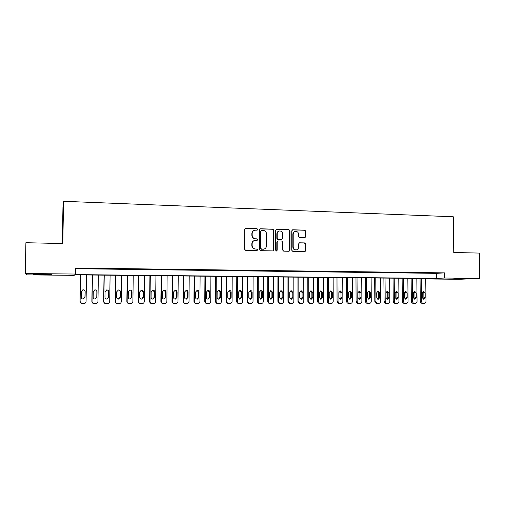 <?xml version="1.0" encoding="UTF-8"?>
<svg xmlns="http://www.w3.org/2000/svg" width="505" height="505" viewBox="0 0 505 505"><rect width="100%" height="100%" fill="white"/><g stroke="black" fill="none" stroke-linecap="round" stroke-linejoin="round"><path stroke-width="0.76" d="M257.746 229.453L257.007 228.664L245.739 228.31L244.666 229.377L244.597 249.211L245.657 250.335L256.95 250.581L257.695 249.83L256.957 249.047L255.498 249.016C253.447 248.757 252.317 247.557 252.115 245.417L252.121 243.77C252.26 241.92 253.201 240.797 254.93 240.38L257.108 240.374L257.72 239.635L256.982 238.846L255.53 238.808C253.478 238.543 252.348 237.337 252.147 235.204L252.153 233.556C252.285 231.751 253.194 230.633 254.886 230.198L257.152 230.185L257.746 229.453M257.083 230.192L257.436 229.554L256.698 228.765L245.222 228.43M256.963 250.581L257.38 249.899L256.647 249.116L255.498 249.016M257.026 240.38L257.411 239.717L256.673 238.934L255.53 238.808M453.635 278.924L465.762 278.659L453.635 278.924M42.578 274.651L33.153 274.36L42.306 274.095L51.668 274.385L42.578 274.651M304.805 237.716L305.815 236.668L305.809 231.258L304.799 230.154L292.786 229.781L291.764 230.829L291.764 250.259L292.793 251.364L304.957 251.616L305.834 250.575L305.828 244.022L304.812 242.918L299.522 242.798L298.663 243.839L298.663 247.096C298.55 248.656 297.773 249.59 296.321 249.899C294.472 249.893 293.43 248.921 293.197 246.97L293.197 234.181C293.304 232.679 294.049 231.757 295.438 231.416C297.338 231.372 298.411 232.35 298.657 234.345L298.657 236.466L299.68 237.571L304.805 237.716M425.747 278.918L432.861 278.583L74.721 274.84L74.222 275.345L26.872 274.859L25.25 273.514L25.9 242.709L62.809 243.555L63.573 201.299L453.294 216.778L453.755 252.494L479.371 253.081L479.75 278.406L459.064 279.29L425.747 278.943M25.25 273.514L75.51 274.051L74.967 274.594L436.509 278.413L444.558 278.028L479.75 278.406M75.599 268.698L436.446 273.356L444.495 272.87L75.611 268.003L75.51 274.051M444.495 272.87L444.558 278.028M273.906 230.28L272.864 229.156L260.517 228.771L259.456 229.832L259.412 249.539L260.46 250.657L272.984 250.922L273.88 249.861L273.906 230.28L272.536 229.257L260.018 228.885M276.765 229.283L288.942 229.661L289.971 230.772L289.965 250.221L289.081 251.269L283.734 251.168L282.699 250.057L282.705 242.141L281.67 241.03L278.204 240.935L277.163 241.996L277.157 250.259L276.532 251.004L275.698 250.227L275.724 230.331L276.765 229.283L288.942 229.661M88.299 268.509L80.8 268.527L88.299 268.509M100.508 268.666L93.034 268.685L100.508 268.666M112.602 268.824L105.147 268.843L112.602 268.824M124.571 268.982L117.147 269.001L124.571 268.982M136.432 269.133L129.028 269.152L136.432 269.133M148.173 269.291L140.794 269.304L148.173 269.291M159.807 269.443L152.447 269.455L159.807 269.443M171.321 269.594L163.992 269.607L171.321 269.594M182.734 269.739L175.424 269.758L182.734 269.739M194.034 269.891L186.749 269.904L194.034 269.891M205.232 270.036L197.966 270.049L205.232 270.036M216.323 270.181L209.083 270.194L216.323 270.181M227.313 270.32L220.092 270.339L227.313 270.32M238.196 270.465L231 270.478L238.196 270.465M248.984 270.604L241.807 270.617L248.984 270.604M259.665 270.743L252.513 270.762L259.665 270.743M270.257 270.882L263.124 270.895L270.257 270.882M280.748 271.021L273.641 271.034L280.748 271.021M291.145 271.16L284.056 271.172L291.145 271.16M301.447 271.292L294.383 271.305L301.447 271.292M311.654 271.425L304.616 271.438L311.654 271.425M321.773 271.557L314.754 271.57L321.773 271.557M331.804 271.69L324.803 271.703L331.804 271.69M341.74 271.816L334.764 271.829L341.74 271.816M351.594 271.949L344.637 271.955L351.594 271.949M361.359 272.075L354.422 272.088L361.359 272.075M371.036 272.201L364.124 272.214L371.036 272.201M380.631 272.328L373.738 272.334L380.631 272.328M390.144 272.447L383.27 272.46L390.144 272.447M399.575 272.574L392.72 272.586L399.575 272.574M408.924 272.694L402.094 272.706L408.924 272.694M418.19 272.814L411.379 272.826L418.19 272.814M427.381 272.934L420.589 272.946L427.381 272.934M429.723 273.066L436.49 273.053L429.723 273.066M63.573 201.299L62.967 206.753L62.298 243.543M436.446 273.356L436.509 278.413M254.293 230.368C252.765 230.886 251.957 231.984 251.85 233.651L252.153 233.556M255.221 238.897C253.169 238.631 252.045 237.432 251.85 235.298L251.85 233.651M254.419 240.506C252.803 240.992 251.938 242.103 251.818 243.852L252.121 243.77M255.195 249.085C253.138 248.826 252.014 247.633 251.818 245.499L251.818 243.852M272.889 250.928L273.546 249.931L273.571 230.375M261.666 230.337L260.927 231.082L260.889 248.365L261.622 249.154L263.661 249.154C265.422 248.769 266.375 247.633 266.514 245.765L266.539 233.973C266.343 231.858 265.226 230.659 263.193 230.387L261.666 230.337M261.344 230.406L260.927 231.082M263.768 249.142L261.306 249.224L260.574 248.441L260.612 231.176M288.961 251.282L289.611 250.291L289.618 230.867L288.589 229.762M277.851 240.992L276.828 242.078L276.816 250.328L277.157 250.259M276.405 251.004L276.816 250.328M282.712 233.929C282.459 231.915 281.367 230.93 279.429 230.987C278.034 231.334 277.283 232.262 277.176 233.771L277.169 238.303L278.204 239.414L281.847 239.496L282.712 238.455L282.712 233.929M278.968 231.107C277.643 231.498 276.929 232.414 276.835 233.865L277.176 233.771M281.683 239.54L277.864 239.503L276.835 238.392L276.835 233.865M295.002 231.524C293.657 231.89 292.938 232.805 292.837 234.276L293.197 234.181M296.271 249.912L295.962 249.969C294.112 249.962 293.07 248.99 292.837 247.046L292.837 234.276M304.818 251.623L305.456 250.638L305.449 244.098L304.439 243L299.276 242.867M304.856 237.716L305.443 236.757L305.437 231.353L304.42 230.255L292.326 229.882M80.434 274.897L79.998 301.365L81.816 303.619M86.506 274.96L86.084 301.378C85.932 302.735 85.162 303.505 83.773 303.694L82.46 303.701C81.008 303.562 80.226 302.792 80.099 301.384L80.541 274.897M82.915 299.048L84.947 297.205L85.042 291.675C84.916 290.47 84.228 289.857 82.978 289.832L82.782 289.857M85.074 297.211L85.168 291.656C85.042 290.444 84.348 289.826 83.098 289.801L81.343 291.637L81.248 297.205C81.362 298.386 82.037 299.004 83.256 299.061L84.947 297.205M92.295 275.023L91.878 301.359C91.96 302.609 92.623 303.366 93.873 303.638M98.355 275.086L97.957 301.378C97.806 302.729 97.042 303.492 95.666 303.682L94.372 303.688C92.933 303.549 92.156 302.779 92.03 301.378L92.447 275.023M94.839 299.061L96.783 297.224L96.865 291.72C96.745 290.52 96.07 289.914 94.833 289.883L94.776 289.889M96.954 297.23L97.042 291.701C96.916 290.501 96.234 289.883 94.997 289.857L93.255 291.682L93.166 297.224C93.28 298.398 93.943 299.01 95.155 299.067L96.783 297.224M104.043 275.143L103.651 301.359C103.746 302.647 104.447 303.41 105.741 303.638M110.09 275.206L109.718 301.378C109.572 302.722 108.815 303.486 107.445 303.669L106.164 303.675C104.743 303.537 103.973 302.773 103.847 301.378L104.238 275.149M106.624 299.067L108.506 297.243L108.588 291.764C108.468 290.59 107.811 289.977 106.605 289.933M108.72 297.243L108.802 291.745C108.676 290.552 108.007 289.939 106.782 289.908L105.046 291.726L104.971 297.243C105.084 298.404 105.734 299.017 106.934 299.074L108.506 297.243M115.677 275.269L115.31 301.359C115.418 302.678 116.137 303.436 117.469 303.631M121.718 275.332L121.364 301.371C121.219 302.716 120.474 303.473 119.117 303.656L117.854 303.663C116.44 303.524 115.677 302.76 115.557 301.378L115.916 275.269M118.296 299.08L120.121 297.262L120.19 291.802C120.083 290.672 119.451 290.059 118.296 289.977M120.379 297.262L120.449 291.789C120.329 290.602 119.666 289.996 118.454 289.958L116.737 291.77L116.661 297.256C116.775 298.417 117.419 299.023 118.606 299.086L120.121 297.262M127.203 275.389L126.862 301.352C126.976 302.697 127.708 303.454 129.065 303.619M133.232 275.452L132.903 301.371C132.764 302.703 132.02 303.467 130.675 303.644L129.425 303.65C128.03 303.511 127.273 302.754 127.153 301.371L127.487 275.389M129.854 299.086L131.622 297.281L131.691 291.846C131.59 290.741 130.978 290.135 129.861 290.028M131.925 297.281L131.994 291.827C131.874 290.653 131.212 290.047 130.019 290.009L128.308 291.814L128.238 297.275C128.352 298.423 128.996 299.036 130.164 299.093L131.622 297.281M138.623 275.509L138.307 301.352C138.427 302.716 139.172 303.467 140.541 303.612M144.638 275.572L144.335 301.371C144.196 302.697 143.458 303.454 142.126 303.631L140.895 303.638C139.513 303.499 138.755 302.748 138.635 301.371L138.944 275.509M141.615 299.105L143.363 297.3L143.426 291.871C143.306 290.71 142.656 290.104 141.476 290.059L139.778 291.858L139.715 297.293C139.822 298.436 140.459 299.042 141.615 299.105L143.016 297.293L143.079 291.89L141.312 290.078M149.935 275.623L149.644 301.352C149.764 302.716 150.509 303.461 151.872 303.6L151.929 303.6M155.938 275.686L155.666 301.365C155.527 302.691 154.795 303.442 153.47 303.619L152.251 303.625C150.881 303.486 150.136 302.735 150.017 301.371L150.301 275.629M152.63 299.099L154.303 297.312L154.366 291.934L152.649 290.135M154.694 297.312L154.751 291.915C154.631 290.754 153.987 290.154 152.819 290.11L151.14 291.903L151.077 297.312C151.191 298.449 151.816 299.048 152.958 299.111L154.303 297.312M161.139 275.743L160.874 301.346C161 302.703 161.733 303.448 163.09 303.587L163.216 303.593M167.136 275.806L166.884 301.365C166.745 302.684 166.025 303.436 164.712 303.606L163.506 303.612C162.149 303.48 161.411 302.729 161.284 301.365L161.549 275.749M163.86 299.105L165.489 297.331L165.545 291.972L163.879 290.186M165.918 297.331L165.968 291.953C165.855 290.804 165.217 290.211 164.062 290.16L162.389 291.94L162.339 297.325C162.446 298.455 163.071 299.055 164.201 299.124L165.918 297.331L165.489 297.331M172.243 275.856L172.003 301.346C172.123 302.697 172.855 303.442 174.2 303.574L174.395 303.587M178.227 275.919L178 301.365C177.867 302.678 177.148 303.423 175.847 303.593L174.654 303.6C173.31 303.467 172.577 302.722 172.457 301.365L172.691 275.863M174.982 299.111L176.573 297.344L176.624 292.016L175.001 290.236M177.04 297.35L177.091 291.997C176.971 290.855 176.34 290.261 175.203 290.211L173.543 291.985L173.493 297.344C173.6 298.468 174.219 299.061 175.336 299.13L177.04 297.35L176.573 297.344M183.246 275.976L183.031 301.346C183.151 302.691 183.877 303.429 185.202 303.562L185.468 303.574M189.217 276.033L189.015 301.365C188.883 302.672 188.169 303.41 186.882 303.587L185.701 303.587C184.369 303.454 183.643 302.71 183.517 301.365L183.738 275.976M186.004 299.118L187.551 297.363L187.595 292.054L186.023 290.287M188.062 297.363L188.1 292.041C187.986 290.905 187.368 290.312 186.238 290.261L184.59 292.029L184.546 297.357C184.653 298.48 185.266 299.067 186.37 299.137L188.062 297.363L187.551 297.363M194.147 276.09L193.958 301.346C194.078 302.684 194.797 303.417 196.11 303.549L196.432 303.562M200.106 276.147L199.93 301.359C199.797 302.665 199.09 303.404 197.809 303.574L196.647 303.574C195.328 303.442 194.608 302.703 194.482 301.359L194.677 276.09M196.925 299.124L198.433 297.376L198.471 292.098L196.937 290.337M198.976 297.382L199.014 292.079C198.901 290.949 198.288 290.362 197.171 290.312L195.536 292.067L195.498 297.376C195.605 298.487 196.205 299.08 197.303 299.149L198.976 297.382L198.433 297.376M204.954 276.197L204.777 301.34C204.904 302.672 205.617 303.404 206.917 303.537L207.296 303.555M210.901 276.26L210.743 301.359C210.617 302.659 209.916 303.391 208.641 303.562L207.492 303.562C206.185 303.429 205.472 302.697 205.346 301.359L205.516 276.203M207.744 299.124L209.215 297.394L209.247 292.136L207.757 290.394M209.796 297.401L209.834 292.117C209.72 291 209.108 290.413 208.003 290.356L206.381 292.105L206.349 297.394C206.457 298.499 207.05 299.086 208.142 299.156L209.796 297.401L209.215 297.394M215.654 276.311L215.509 301.34C215.629 302.665 216.336 303.391 217.63 303.524L218.059 303.543M221.594 276.374L221.455 301.359C221.329 302.653 220.641 303.385 219.378 303.549L218.242 303.549C216.942 303.423 216.235 302.691 216.108 301.359L216.26 276.317M218.469 299.13L219.902 297.413L219.927 292.174L218.476 290.444M220.521 297.413L220.546 292.161C220.432 291.044 219.833 290.457 218.734 290.407L217.131 292.149L217.1 297.407C217.207 298.505 217.8 299.093 218.873 299.162L220.521 297.413L219.902 297.413M226.265 276.424L226.139 301.34C226.259 302.659 226.96 303.385 228.241 303.511L228.721 303.53M232.193 276.488L232.079 301.352C231.953 302.647 231.265 303.372 230.015 303.537L228.891 303.537C227.603 303.41 226.903 302.678 226.777 301.359L226.903 276.431M229.093 299.137L230.488 297.426L230.514 292.218L229.093 290.495M231.145 297.432L231.17 292.199C231.056 291.088 230.457 290.508 229.377 290.451L227.78 292.187L227.755 297.426C227.862 298.518 228.449 299.099 229.51 299.168L231.145 297.432L230.488 297.426M236.782 276.532L236.675 301.334C236.794 302.653 237.489 303.372 238.758 303.505L239.288 303.524M242.697 276.595L242.602 301.352C242.476 302.64 241.794 303.36 240.557 303.524L239.446 303.53C238.171 303.398 237.47 302.672 237.35 301.352L237.457 276.538M239.623 299.137L240.98 297.445L240.999 292.256L239.623 290.545M241.674 297.445L241.693 292.237C241.579 291.139 240.986 290.558 239.919 290.501L238.335 292.225L238.316 297.439L240.058 299.181L241.674 297.445L240.98 297.445M247.198 276.639L247.115 301.334C247.235 302.64 247.923 303.36 249.186 303.492L249.76 303.511M253.1 276.702L253.03 301.352C252.91 302.634 252.235 303.353 251.004 303.511L249.906 303.518C248.643 303.385 247.949 302.665 247.829 301.352L247.911 276.652M250.057 299.143L251.383 297.458L251.395 292.294L250.051 290.596M252.109 297.464L252.121 292.275C252.008 291.183 251.427 290.602 250.366 290.545L248.795 292.269L248.776 297.458L250.505 299.187L252.109 297.464L251.383 297.458M257.525 276.753L257.462 301.334C257.582 302.634 258.27 303.353 259.513 303.48L260.132 303.499M263.421 276.809L263.364 301.352C263.25 302.628 262.581 303.341 261.363 303.505L260.271 303.505C259.021 303.379 258.333 302.659 258.207 301.352L258.27 276.759M260.397 299.143L261.691 297.477L261.697 292.332L260.384 290.646M262.448 297.477L262.461 292.319C262.348 291.227 261.767 290.653 260.719 290.596L259.16 292.307L259.147 297.47L260.858 299.194L262.448 297.477L261.691 297.477M267.764 276.854L267.719 301.334C267.839 302.628 268.521 303.341 269.758 303.467L270.415 303.492M273.641 276.917L273.609 301.346C273.495 302.621 272.833 303.335 271.621 303.492L270.541 303.492C269.304 303.366 268.622 302.653 268.502 301.346L268.54 276.866M270.648 299.149L271.905 297.489L271.911 292.37L270.63 290.697M272.7 297.489L272.706 292.357L270.983 290.64L269.436 292.344L269.43 297.489L271.122 299.206L272.7 297.489L271.905 297.489M277.908 276.961L277.883 301.327C278.009 302.621 278.678 303.328 279.909 303.454L280.603 303.48M283.778 277.024L283.766 301.346C283.652 302.609 282.996 303.322 281.796 303.48L280.723 303.48C279.499 303.353 278.823 302.64 278.697 301.346L278.722 276.974M280.812 299.149L282.03 297.502L282.036 292.408L280.786 290.747M282.857 297.508L282.857 292.395L281.152 290.684L279.618 292.382L279.618 297.502L281.298 299.212L282.857 297.508L282.03 297.502M287.97 277.068L287.964 301.327C288.084 302.615 288.753 303.322 289.965 303.448L290.703 303.467M293.822 277.131L293.828 301.346C293.714 302.602 293.064 303.316 291.877 303.467L290.817 303.473C289.599 303.341 288.929 302.634 288.809 301.346L288.809 277.075M290.88 299.156L292.067 297.521L292.067 292.445L290.855 290.798M292.925 297.521L292.925 292.433L291.233 290.728L289.712 292.42L289.712 297.521L291.379 299.219L292.925 297.521L292.067 297.521M297.937 277.169L297.95 301.327C298.07 302.609 298.733 303.309 299.938 303.436L300.715 303.454M303.783 277.232L303.808 301.34C303.694 302.596 303.05 303.303 301.87 303.461L300.822 303.461C299.616 303.335 298.947 302.628 298.827 301.346L298.815 277.182M300.86 299.156L302.015 297.533L302.015 292.483L300.828 290.848M302.905 297.54L302.905 292.471L301.226 290.773L299.717 292.458L299.724 297.533L301.378 299.225L302.905 297.54L302.015 297.533M307.823 277.277L307.854 301.327C307.974 302.596 308.631 303.297 309.824 303.423L310.638 303.448M313.655 277.333L313.693 301.34C313.586 302.59 312.948 303.297 311.781 303.448L310.739 303.448C309.546 303.322 308.883 302.621 308.763 301.34L308.725 277.283M310.758 299.156L311.882 297.546L311.875 292.521L310.72 290.899M312.803 297.552L312.797 292.502L311.13 290.817L309.641 292.496L309.647 297.546L311.282 299.231L312.803 297.552L311.882 297.546M317.62 277.378L317.67 301.321C317.79 302.59 318.44 303.29 319.627 303.417L320.473 303.436M323.44 277.441L323.503 301.34C323.389 302.583 322.758 303.284 321.603 303.436L320.574 303.436C319.387 303.316 318.731 302.615 318.611 301.34L318.554 277.39M320.561 299.156L321.66 297.565L321.647 292.553L320.523 290.949M322.613 297.565L322.6 292.54L320.953 290.861L319.469 292.528L319.482 297.565L321.104 299.244L322.613 297.565L321.66 297.565M327.328 277.479L327.398 301.321C327.518 302.583 328.168 303.278 329.342 303.404L330.226 303.423M333.142 277.542L333.218 301.34C333.111 302.577 332.486 303.271 331.337 303.423L330.32 303.429C329.14 303.303 328.49 302.609 328.37 301.34L328.3 277.491M330.289 299.162L331.356 297.578L331.337 292.591L330.238 291M332.334 297.584L332.322 292.578L330.687 290.905L329.216 292.565L329.235 297.578L330.844 299.25L332.334 297.584L331.356 297.578M336.961 277.58L337.05 301.321C337.17 302.577 337.807 303.271 338.975 303.391L339.89 303.417M342.756 277.643L342.857 301.334C342.75 302.571 342.131 303.265 340.989 303.417L339.979 303.417C338.811 303.29 338.167 302.596 338.047 301.34L337.959 277.592M339.928 299.162L340.963 297.59L340.944 292.629L339.878 291.05M341.973 297.596L341.954 292.616L340.338 290.949L338.88 292.603L338.899 297.59L340.496 299.257L341.973 297.596L340.963 297.59M346.506 277.681L346.613 301.321C346.733 302.571 347.371 303.259 348.526 303.385L349.473 303.404M352.294 277.737L352.408 301.334C352.307 302.564 351.688 303.252 350.558 303.404L349.561 303.404C348.399 303.284 347.762 302.59 347.642 301.334L347.535 277.693M349.485 299.162L350.489 297.609L350.47 292.66L349.428 291.101M351.53 297.609L351.512 292.647L349.908 290.994L348.463 292.641L348.482 297.609L350.066 299.263L351.53 297.609L350.489 297.609M355.974 277.782L356.094 301.315C356.214 302.564 356.846 303.246 357.995 303.372L358.979 303.391M361.75 277.838L361.877 301.334C361.776 302.558 361.17 303.246 360.046 303.391L359.055 303.398C357.912 303.271 357.275 302.583 357.155 301.334L357.029 277.788M358.967 299.162L359.939 297.622L359.913 292.698L358.903 291.145M361.012 297.628L360.98 292.685L359.39 291.031L357.963 292.673L357.988 297.622L359.554 299.269L361.012 297.628L359.939 297.622M365.361 277.876L365.5 301.315C365.62 302.558 366.245 303.24 367.381 303.36L368.397 303.385M371.124 277.939L371.27 301.334C371.169 302.552 370.569 303.24 369.452 303.385L368.473 303.385C367.337 303.265 366.706 302.577 366.586 301.334L366.447 277.889M368.36 299.162L369.306 297.634L369.275 292.736L368.29 291.196M370.405 297.641L370.373 292.717L368.795 291.076L367.375 292.711L367.406 297.634L368.966 299.276L370.405 297.641L369.306 297.634M374.666 277.971L374.824 301.315C374.944 302.552 375.569 303.227 376.692 303.353L378.782 303.372C379.886 303.227 380.486 302.545 380.581 301.327L380.416 278.034M377.809 303.372C376.68 303.252 376.055 302.571 375.935 301.327L375.777 277.984M377.677 299.162L378.599 297.647L378.561 292.767L377.607 291.246M379.722 297.653L379.684 292.755L378.125 291.12L376.717 292.742L376.749 297.647L378.289 299.282L379.722 297.653L378.599 297.647M383.895 278.072L384.065 301.315C384.185 302.545 384.804 303.221 385.921 303.341L388.029 303.366C389.128 303.221 389.721 302.539 389.816 301.327L389.633 278.129M387.07 303.366C385.953 303.24 385.328 302.564 385.208 301.327L385.037 278.085M386.912 299.162L387.808 297.666L387.771 292.805L386.836 291.297M388.957 297.666L388.919 292.786L387.373 291.158L385.978 292.78L386.009 297.66L387.543 299.295L388.957 297.666L387.808 297.666M393.048 278.167L393.237 301.308C393.357 302.539 393.969 303.208 395.074 303.328L397.201 303.353C398.287 303.208 398.874 302.533 398.969 301.327L398.773 278.223M396.248 303.353C395.137 303.234 394.525 302.558 394.405 301.327L394.216 278.179M396.078 299.156L396.943 297.679L396.898 292.837L395.996 291.347M398.117 297.679L398.079 292.824L396.539 291.202L395.156 292.812L395.194 297.679L396.715 299.301L398.117 297.679L396.943 297.679M402.125 278.261L402.327 301.308C402.447 302.533 403.053 303.202 404.151 303.322L406.298 303.341C407.371 303.202 407.958 302.527 408.053 301.327L407.838 278.318M405.351 303.347C404.252 303.221 403.64 302.552 403.52 301.327L403.312 278.274M405.161 299.156L406.001 297.691L405.957 292.868L405.073 291.391M407.2 297.697L407.156 292.856L405.635 291.24L404.259 292.849L404.303 297.691L405.812 299.307L407.2 297.697L406.001 297.691M411.12 278.356L411.341 301.308C411.461 302.527 412.067 303.189 413.153 303.309L415.318 303.335C416.385 303.189 416.966 302.52 417.054 301.321L416.827 278.413M414.378 303.335C413.292 303.215 412.68 302.545 412.56 301.321L412.339 278.369M414.169 299.156L414.984 297.704L414.933 292.906L414.081 291.442M416.208 297.71L416.164 292.894L414.649 291.284L413.292 292.881L413.336 297.704L414.832 299.314L416.208 297.71L414.984 297.704M420.046 278.451L420.28 301.308C420.4 302.514 421.006 303.183 422.085 303.303L424.263 303.322C425.317 303.183 425.892 302.514 425.986 301.321L425.74 278.507M423.335 303.322C422.249 303.202 421.65 302.539 421.53 301.321L421.29 278.463M423.102 299.156L423.891 297.716L423.84 292.938L423.007 291.492M425.147 297.723L425.096 292.925L423.594 291.322L422.243 292.913L422.294 297.716L423.777 299.32L425.147 297.723L423.891 297.716M273.546 249.931L273.88 249.861M260.201 228.879L260.517 228.771M272.536 229.257L272.864 229.156M260.574 248.441L260.889 248.365M261.306 249.224L261.622 249.154M262.834 249.255L263.149 249.186M289.618 230.867L289.971 230.772M289.611 250.291L289.965 250.221M276.828 242.078L277.163 241.996M276.835 238.392L277.169 238.303M277.864 239.503L278.204 239.414M281.329 239.597L281.676 239.509M292.837 247.046L293.197 246.97M299.314 242.867L299.68 242.791M304.439 243L304.812 242.918M305.449 244.098L305.828 244.022M305.456 250.638L305.834 250.575M292.427 229.882L292.786 229.781M304.42 230.255L304.799 230.154M305.437 231.353L305.809 231.258M305.443 236.757L305.815 236.668M138.635 301.371L138.307 301.352M143.016 297.293L143.363 297.3M143.079 291.89L143.426 291.871M150.017 301.371L149.644 301.352M154.366 291.934L154.751 291.915M161.284 301.365L160.874 301.346M165.545 291.972L165.968 291.953M172.457 301.365L172.003 301.346M176.624 292.016L177.091 291.997M183.517 301.365L183.031 301.346M187.595 292.054L188.1 292.041M194.482 301.359L193.958 301.346M198.471 292.098L199.014 292.079M205.346 301.359L204.777 301.34M209.247 292.136L209.834 292.117M216.108 301.359L215.509 301.34M219.927 292.174L220.546 292.161M226.777 301.359L226.139 301.34M230.514 292.218L231.17 292.199M237.35 301.352L236.675 301.334M240.999 292.256L241.693 292.237M247.829 301.352L247.115 301.334M251.395 292.294L252.121 292.275M258.207 301.352L257.462 301.334M261.697 292.332L262.461 292.319M268.502 301.346L267.719 301.334M271.911 292.37L272.706 292.357M278.697 301.346L277.883 301.327M282.036 292.408L282.857 292.395M288.809 301.346L287.964 301.327M292.067 292.445L292.925 292.433M298.827 301.346L297.95 301.327M302.015 292.483L302.905 292.471M308.763 301.34L307.854 301.327M311.875 292.521L312.797 292.502M318.611 301.34L317.67 301.321M321.647 292.553L322.6 292.54M328.37 301.34L327.398 301.321M331.337 292.591L332.322 292.578M338.047 301.34L337.05 301.321M340.944 292.629L341.954 292.616M347.642 301.334L346.613 301.321M350.47 292.66L351.512 292.647M357.155 301.334L356.094 301.315M359.913 292.698L360.98 292.685M366.586 301.334L365.5 301.315M369.275 292.736L370.373 292.717M375.935 301.327L374.824 301.315M378.561 292.767L379.684 292.755M385.208 301.327L384.065 301.315M387.771 292.805L388.919 292.786M394.405 301.327L393.237 301.308M396.898 292.837L398.079 292.824M403.52 301.327L402.327 301.308M405.957 292.868L407.156 292.856M412.56 301.321L411.341 301.308M414.933 292.906L416.164 292.894M421.53 301.321L420.28 301.308M423.84 292.938L425.096 292.925M263.345 249.23L263.661 249.154M281.506 239.585L281.847 239.496M295.962 249.969L296.321 249.899"/></g></svg>
